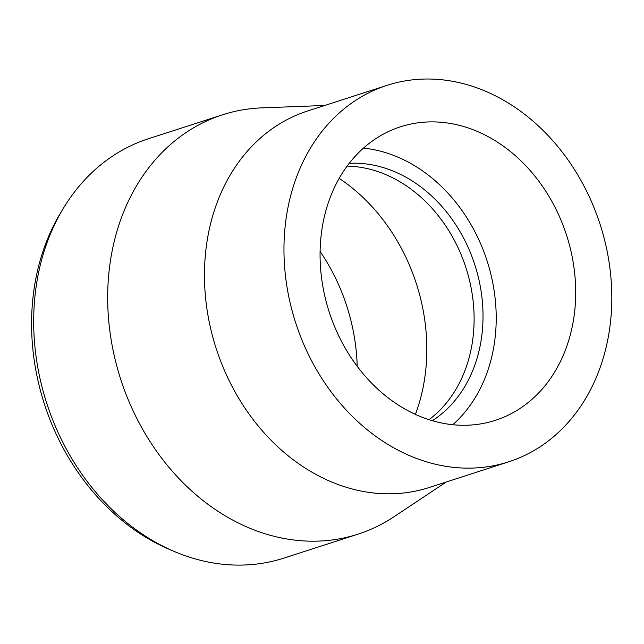 <?xml version="1.0" encoding="UTF-8"?>
<svg xmlns="http://www.w3.org/2000/svg" width="644" height="644" viewBox="0 0 644 644"><rect width="100%" height="100%" fill="white"/><g stroke="black" fill="none" stroke-linecap="round" stroke-linejoin="round"><path stroke-width="0.97" d="M324.697 105.479L261.875 107.87A220.353 178.195 72.1 0 0 222.558 114.793A220.353 178.195 72.1 0 0 124.107 389.145A220.353 178.195 72.1 0 0 358 534.166A220.353 178.195 72.1 0 0 393.943 516.786L446.3 481.978M222.558 114.793L148.547 138.702A220.353 178.195 72.1 0 0 50.103 413.046A220.353 178.195 72.1 0 0 283.996 558.074L358 534.166M387.084 85.33L307.591 111.001A197.829 159.986 72.1 0 0 219.21 357.299A197.829 159.986 72.1 0 0 429.194 487.508L508.68 461.829A197.829 159.986 72.1 0 0 600.119 224.41A197.829 159.986 72.1 0 0 387.084 85.33A197.829 159.986 72.1 0 0 298.703 331.628A197.829 159.986 72.1 0 0 508.68 461.829M331.563 318.844A154.246 124.743 72.1 0 0 495.284 420.363A154.246 124.743 72.1 0 0 566.583 235.245A154.246 124.743 72.1 0 0 400.471 126.804A154.246 124.743 72.1 0 0 331.563 318.844M452.812 424.726A154.246 124.743 72.1 0 0 487.097 260.917A154.246 124.743 72.1 0 0 363.466 148.112M432.357 420.709A138.331 111.871 72.1 0 0 474.853 264.869A138.331 111.871 72.1 0 0 349.225 163.326M429.041 419.687A138.331 111.871 72.1 0 0 465.942 267.751A138.331 111.871 72.1 0 0 347.132 166.096M415.404 414.382A176.77 142.952 72.1 0 0 339.179 178.372M357.203 366.307A176.77 142.952 72.1 0 0 320.092 251.41M62.331 210.049A216.271 174.902 72.1 0 0 47.696 413.617A216.271 174.902 72.1 0 0 172.334 550.636"/></g></svg>
